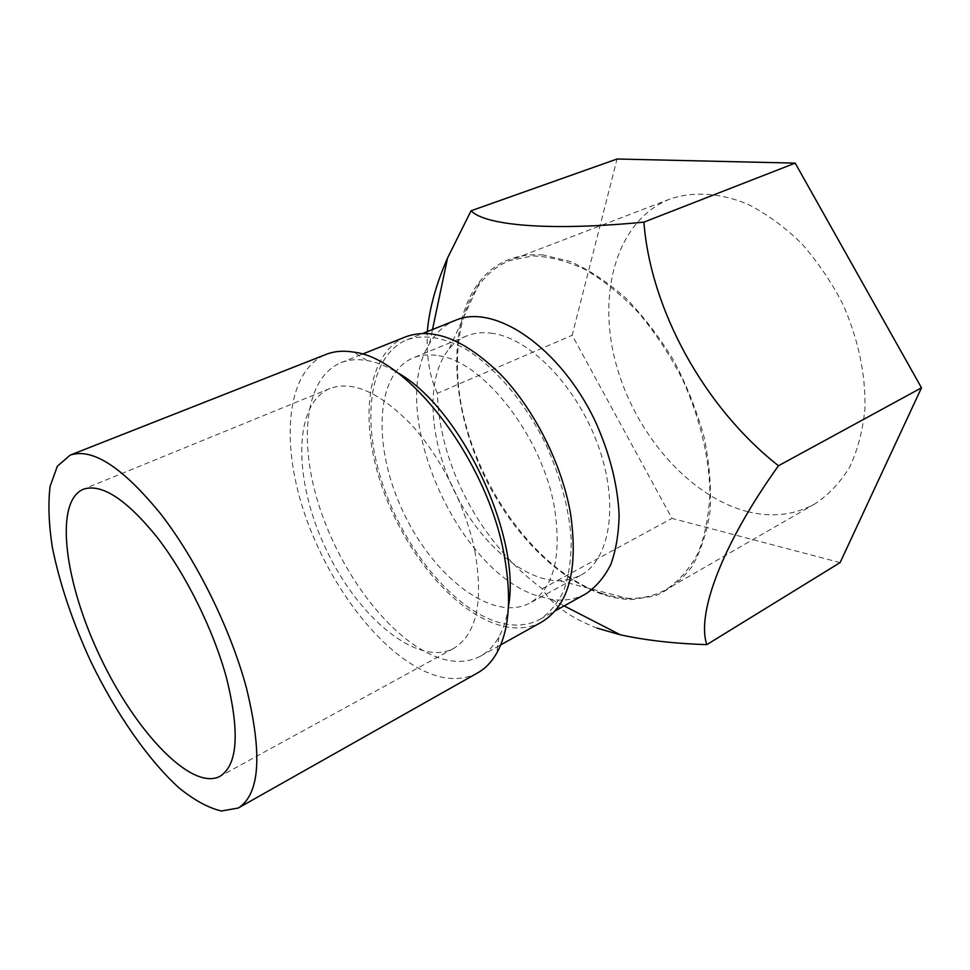 <?xml version="1.0" encoding="UTF-8"?>
<svg xmlns="http://www.w3.org/2000/svg" width="970" height="970" viewBox="0 0 970 970"><rect width="100%" height="100%" fill="white"/><g stroke="black" fill="none" stroke-linecap="round" stroke-linejoin="round"><path stroke-width="0.73" stroke-dasharray="4.85 3.64" d="M601.946 593.434C544.412 574.046 488.965 504.4 467.237 429.94C445.363 355.638 459.986 280.366 509.856 260.481L532.663 255.922C549.359 256.432 566.892 260.978 585.25 269.575C603.74 280.5 621.661 295.05 639.012 313.237C655.611 333.231 670.185 355.444 682.759 379.876C699.916 418.3 708.985 455.767 709.979 492.263C709.021 515.106 705.081 535.319 698.17 552.9C689.755 568.602 679.194 580.751 666.475 589.372C647.196 599.884 625.686 601.242 601.946 593.434M543.261 254.989C516.852 253.134 495.876 261.682 480.356 280.657C446.503 322.949 450.371 404.866 483.654 474.694C516.877 544.546 578.047 599.181 632.21 599.569L655.029 595.907C669.203 589.966 681.473 580.278 691.828 566.844C700.789 551.324 706.875 532.748 710.088 511.105C711.434 488.043 709.482 463.514 704.208 437.531C697.03 411.28 686.954 385.757 673.968 360.937C659.576 337.196 643.474 316.22 625.662 297.996C607.305 281.846 588.79 269.66 570.105 261.451L543.261 254.989M747.882 511.711C688.894 496.773 634.319 433.032 615.707 362.744C596.926 292.613 616.847 220.057 670.028 199.032C693.126 191.211 720.055 192.715 747.882 204.246C766.421 213.715 784.148 226.628 801.087 242.973C817.14 261.039 830.987 281.3 842.651 303.743C858.317 339.136 865.749 374.117 864.949 408.661C862.815 430.401 857.747 449.837 849.744 466.994C840.275 482.466 828.744 494.724 815.139 503.757C794.648 515.034 772.217 517.689 747.882 511.711M840.117 562.588L671.98 518.392L572.167 335.293L617.053 159.007M597.156 628.16C569.645 617.381 551.336 604.249 542.218 588.766C481.326 544.037 439.41 466.315 437.385 393.286L572.167 335.293M542.218 588.766L671.98 518.392M437.385 393.286C429.552 376.918 426.206 356.342 427.346 331.582M585.868 593.81C575.562 599.411 564.067 601.267 551.409 599.375L537.307 595.859C456.07 570.53 387.006 410.783 429.564 343.501C436.088 332.48 444.757 324.732 455.609 320.258M492.396 620.303C447.376 603.049 401.301 543.297 381.392 480.211C361.361 417.221 369.873 355.141 406.915 339.779C423.975 334.019 443.714 337.208 466.121 349.321C495.694 367.654 525.437 402.805 546.11 444.951C560.842 477.701 569.208 509.371 571.233 539.95C571.245 559.035 568.808 575.804 563.946 590.233C557.811 603.025 549.832 612.713 540.023 619.309C526.079 626.668 510.208 626.996 492.396 620.303M492.881 333.401C483.181 331.922 474.378 332.795 466.485 336.032C459.828 338.797 454.081 343.053 449.231 348.776C425.49 377.257 428.558 437.167 453.354 489.122C478.052 541.114 522.636 581.272 559.702 580.787L570.53 579.332L580.484 575.416C609.9 560.054 619.369 504.885 598.429 446.248C577.744 387.588 530.748 338.809 492.881 333.401M438.852 355.76C483.836 361.543 543.042 437.64 554.622 508.704C561.836 557.253 553.555 588.717 529.814 603.073C492.772 622.849 433.929 577.32 403.617 512.815C372.638 448.613 374.384 374.226 413.087 357.942C420.725 354.802 429.322 354.074 438.852 355.76M541.757 622C527.462 629.566 511.19 629.894 492.942 623.007C446.976 605.28 400.04 544.315 379.767 479.98C359.361 415.766 368.042 352.401 405.909 336.736M508.462 606.383C506.716 618.484 503.515 628.718 498.847 637.084C493.997 645.693 487.898 652.034 480.587 656.108C466.885 663.322 451.099 663.153 433.19 655.611C388.121 636.235 341.064 573.173 319.627 507.468C298.105 441.871 304.628 377.779 340.882 362.731C348.654 359.615 357.421 358.888 367.157 360.537C376.603 362.186 386.569 366.151 397.057 372.432M477.737 672.84C462.787 680.77 445.521 680.455 425.927 671.87C377.294 650.167 326.805 581.709 303.622 510.741C280.366 439.907 286.95 370.491 326.102 354.389M474.888 551.033C483.654 601.97 476.573 634.416 453.669 648.396C417.743 667.53 358.318 617.769 326.259 549.638C293.583 481.811 292.406 404.32 329.909 388.485C352.886 380.288 380.131 392.474 411.656 425.042C441.035 457.246 465.891 506.692 474.888 551.033M670.028 199.032L509.856 260.481M815.139 503.757L666.475 589.372M540.023 619.309L555.167 610.882M406.915 339.779L423.005 333.328M551.409 599.375L564.116 605.91M429.564 343.501L432.511 329.521M466.485 336.032L413.087 357.942M580.484 575.416L529.814 603.073M559.702 580.787L632.21 599.569M449.231 348.776L480.356 280.657M480.587 656.108L500.714 644.88M340.882 362.731L362.283 354.171M367.157 360.537L353.48 352.098M498.847 637.084L496.786 653.028M329.909 388.485L83.19 489.304M453.669 648.396L219.899 776.376"/><path stroke-width="1.45" d="M246.453 688.033C262.615 754.357 259.875 794.357 238.244 808.034L221.475 810.993C208.392 807.949 194.194 800.202 178.868 787.761C147.852 759.534 115.903 713.217 90.889 661.722C72.568 622 59.691 583.782 52.295 547.068C48.755 523.97 48.027 503.757 50.088 486.443L57.315 466.255L70.192 455.112C92.526 447.619 122.753 467.297 160.874 514.136C196.752 560.43 230.642 629.19 246.453 688.033M226.374 677.46C239.978 732.083 237.82 765.063 219.899 776.376C191.49 791.193 135.533 731.695 100.359 657.211C64.711 582.97 53.786 502.024 83.19 489.304C101.438 483.108 126.003 498.992 156.885 536.968C185.913 574.373 213.315 629.7 226.374 677.46M427.346 331.582C429.164 309.224 435.906 284.683 447.558 257.971L471.068 210.769L617.053 159.007L795.182 163.118L921.5 387.806L840.117 562.588L706.815 644.638C674.732 643.631 645.923 640.358 620.388 634.816L597.156 628.16M471.068 210.769C484.697 225.234 548.171 231.454 643.91 222.13L795.182 163.118M643.91 222.13C650.433 308.533 703.456 406.769 778.461 465.758L921.5 387.806M778.461 465.758C721.753 544.934 696.363 614.155 706.815 644.638M423.005 333.328L455.609 320.258C494.53 303.149 560.284 347.272 595.374 421.501C609.718 453.499 617.635 484.588 619.115 514.73C618.775 533.573 615.999 550.184 610.773 564.552C604.286 577.332 595.992 587.08 585.868 593.81L555.167 610.882M362.283 354.171L405.909 336.736C433.42 326.975 465.127 339.67 501.029 374.82C534.446 409.704 561.751 464.012 570.457 513.106C578.52 569.111 568.953 605.413 541.757 622L500.714 644.88M397.057 372.432C460.229 406.903 521.52 535.61 508.462 606.383M70.192 455.112L326.102 354.389C334.201 351.188 343.332 350.425 353.48 352.098C408.285 357.675 487.413 460.435 504.121 554.743C511.869 597.35 509.432 630.112 496.786 653.028C491.681 661.964 485.339 668.56 477.737 672.84L238.244 808.034M564.116 605.91L620.388 634.816M432.511 329.521L447.558 257.971"/></g></svg>
